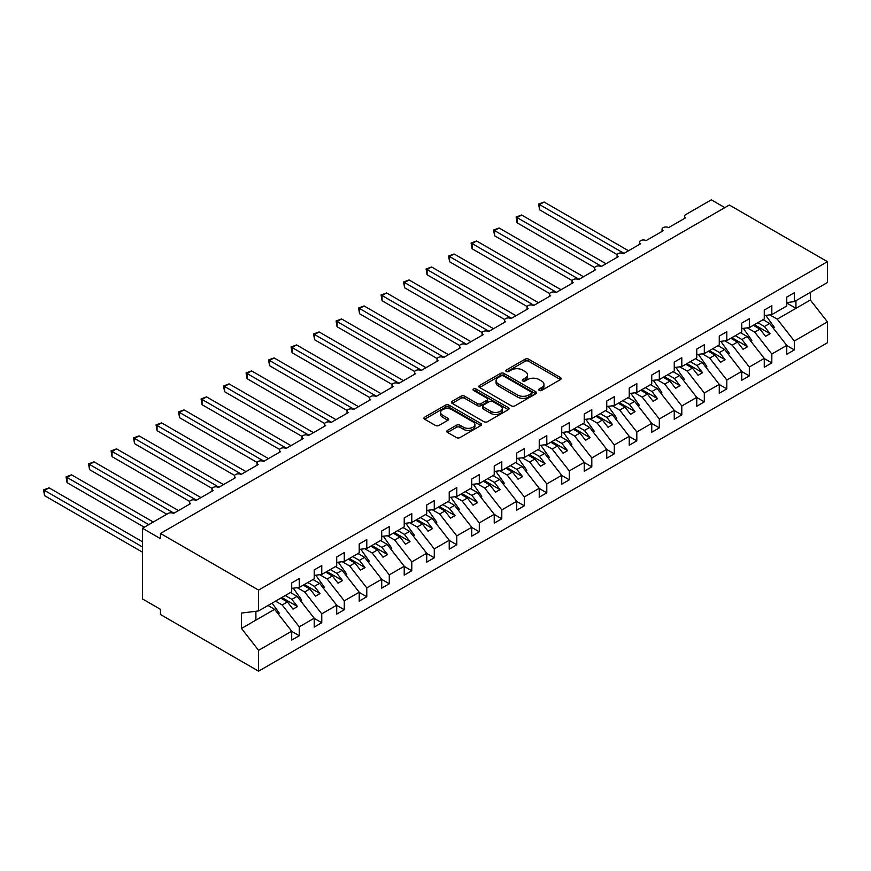 <?xml version="1.0" encoding="UTF-8"?>
<svg xmlns="http://www.w3.org/2000/svg" width="871" height="871" viewBox="0 0 871 871"><rect width="100%" height="100%" fill="white"/><g stroke="black" fill="none" stroke-linecap="round" stroke-linejoin="round"><path stroke-width="1.31" d="M539.193 390.426A1.753 1.013 0 0 0 541.675 390.426L560.445 379.582A2.504 1.448 0 0 0 561.174 378.558A2.504 1.448 0 0 0 560.445 377.546L528.643 359.179A2.504 1.448 0 0 0 525.104 359.179L506.334 370.023A1.753 1.013 0 0 0 505.822 370.73A1.753 1.013 0 0 0 506.334 371.449A1.753 1.013 0 0 0 508.806 371.449L511.233 370.044A7.991 4.616 0 0 1 522.546 370.044L525.191 371.579A7.991 4.616 0 0 1 527.532 374.835A7.991 4.616 0 0 1 525.191 378.101L522.763 379.506A1.753 1.013 0 0 0 522.252 380.224A1.753 1.013 0 0 0 522.763 380.932A1.753 1.013 0 0 0 525.235 380.932L527.663 379.527A7.991 4.616 0 0 1 538.975 379.527L541.631 381.063A7.991 4.616 0 0 1 543.972 384.329A7.991 4.616 0 0 1 541.631 387.595L539.193 388.989A1.753 1.013 0 0 0 538.681 389.707A1.753 1.013 0 0 0 539.193 390.426L539.193 388.989M447.531 430.383A2.504 1.448 0 0 0 446.801 431.406A2.504 1.448 0 0 0 447.531 432.43L456.458 437.58A2.504 1.448 0 0 0 459.986 437.58L480.846 425.538A2.504 1.448 0 0 0 481.576 424.525A2.504 1.448 0 0 0 480.846 423.502L449.033 405.135A2.504 1.448 0 0 0 445.506 405.135L424.645 417.176A2.504 1.448 0 0 0 423.916 418.2A2.504 1.448 0 0 0 424.645 419.212L435.424 425.44A2.504 1.448 0 0 0 438.962 425.44L447.89 420.29A2.504 1.448 0 0 0 448.619 419.267A2.504 1.448 0 0 0 447.89 418.243L442.544 415.162A6.685 3.854 0 0 1 440.584 412.429A6.685 3.854 0 0 1 444.711 408.869A6.685 3.854 0 0 1 451.995 409.708L472.931 421.793A6.685 3.854 0 0 1 474.891 424.525A6.685 3.854 0 0 1 470.765 428.086A6.685 3.854 0 0 1 463.481 427.247L459.986 425.233A2.504 1.448 0 0 0 456.458 425.233L447.531 430.383L447.531 432.43M786.763 302.575L794.33 301.627L827.45 282.509L827.45 261.67L729.343 205.023L160.471 533.455L160.471 538.659L142.474 528.262L168.125 513.455A3.822 2.21 0 0 1 173.525 513.455L190.629 503.58A3.822 2.21 0 0 1 189.508 502.023A3.822 2.21 0 0 1 191.87 499.976A3.822 2.21 0 0 1 196.029 500.455L213.134 490.58A3.822 2.21 0 0 1 212.012 489.023A3.822 2.21 0 0 1 214.364 486.987A3.822 2.21 0 0 1 218.534 487.466L235.627 477.591A3.822 2.21 0 0 1 234.517 476.034A3.822 2.21 0 0 1 236.868 473.998A3.822 2.21 0 0 1 241.027 474.477L258.132 464.602A3.822 2.21 0 0 1 257.01 463.045A3.822 2.21 0 0 1 259.373 461.009A3.822 2.21 0 0 1 263.532 461.478L280.636 451.614A3.822 2.21 0 0 1 279.515 450.046A3.822 2.21 0 0 1 281.877 448.01A3.822 2.21 0 0 1 286.036 448.489L303.141 438.614A3.822 2.21 0 0 1 302.019 437.057A3.822 2.21 0 0 1 304.382 435.021A3.822 2.21 0 0 1 308.541 435.5L325.645 425.625A3.822 2.21 0 0 1 324.524 424.068A3.822 2.21 0 0 1 326.875 422.032A3.822 2.21 0 0 1 331.045 422.511L348.15 412.636A3.822 2.21 0 0 1 347.028 411.079A3.822 2.21 0 0 1 349.38 409.043A3.822 2.21 0 0 1 353.55 409.512L370.643 399.647A3.822 2.21 0 0 1 369.533 398.08A3.822 2.21 0 0 1 371.884 396.044A3.822 2.21 0 0 1 376.043 396.523L393.148 386.648A3.822 2.21 0 0 1 392.026 385.091A3.822 2.21 0 0 1 394.389 383.055A3.822 2.21 0 0 1 398.548 383.534L415.652 373.659A3.822 2.21 0 0 1 414.531 372.102A3.822 2.21 0 0 1 416.893 370.066A3.822 2.21 0 0 1 421.052 370.545L438.157 360.67A3.822 2.21 0 0 1 437.035 359.113A3.822 2.21 0 0 1 439.398 357.066A3.822 2.21 0 0 1 443.557 357.546L460.661 347.671A3.822 2.21 0 0 1 459.54 346.114A3.822 2.21 0 0 1 461.891 344.078A3.822 2.21 0 0 1 466.061 344.557L483.165 334.682A3.822 2.21 0 0 1 482.044 333.125A3.822 2.21 0 0 1 484.396 331.089A3.822 2.21 0 0 1 488.566 331.568L505.659 321.693A3.822 2.21 0 0 1 504.549 320.136A3.822 2.21 0 0 1 506.9 318.1A3.822 2.21 0 0 1 511.059 318.568L528.164 308.704A3.822 2.21 0 0 1 527.042 307.136A3.822 2.21 0 0 1 529.405 305.1A3.822 2.21 0 0 1 533.564 305.579L550.668 295.705A3.822 2.21 0 0 1 549.547 294.148A3.822 2.21 0 0 1 551.909 292.112A3.822 2.21 0 0 1 556.068 292.591L573.172 282.716A3.822 2.21 0 0 1 572.051 281.159A3.822 2.21 0 0 1 574.414 279.123A3.822 2.21 0 0 1 578.573 279.602L595.677 269.727A3.822 2.21 0 0 1 594.555 268.17A3.822 2.21 0 0 1 596.907 266.123A3.822 2.21 0 0 1 601.077 266.602L618.17 256.738A3.822 2.21 0 0 1 617.06 255.17A3.822 2.21 0 0 1 619.412 253.134A3.822 2.21 0 0 1 623.582 253.613L640.675 243.738A3.822 2.21 0 0 1 639.564 242.182A3.822 2.21 0 0 1 641.916 240.146A3.822 2.21 0 0 1 646.075 240.625L663.179 230.75A3.822 2.21 0 0 1 662.058 229.193A3.822 2.21 0 0 1 664.421 227.157A3.822 2.21 0 0 1 668.58 227.636L685.684 217.761A3.822 2.21 180 0 1 684.562 216.193A3.822 2.21 180 0 1 685.684 214.636L711.335 199.829L724.835 207.625M827.45 261.67L258.589 590.103L160.471 533.455M511.408 405.853A2.504 1.448 0 0 0 514.946 405.853L535.796 393.812A2.504 1.448 0 0 0 536.525 392.799A2.504 1.448 0 0 0 535.796 391.776L503.993 373.409A2.504 1.448 0 0 0 500.455 373.409L479.605 385.45A2.504 1.448 0 0 0 478.876 386.474A2.504 1.448 0 0 0 479.605 387.486L511.408 405.853M474.205 390.796A1.753 1.013 0 0 1 475.98 391.046L475.98 388.967L508.316 407.639A2.504 1.448 0 0 1 509.045 408.662A2.504 1.448 0 0 1 508.316 409.675L487.466 421.716A2.504 1.448 0 0 1 483.938 421.716L452.125 403.349L452.125 401.313A2.504 1.448 0 0 0 451.396 402.337A2.504 1.448 0 0 0 452.125 403.349M452.125 401.313L461.053 396.163A2.504 1.448 0 0 1 464.581 396.163L477.482 403.611A2.504 1.448 0 0 0 481.021 403.611L486.933 400.192A2.504 1.448 0 0 0 487.673 399.168A2.504 1.448 0 0 0 486.933 398.145L473.508 390.393A1.753 1.013 0 0 1 472.997 389.685A1.753 1.013 0 0 1 474.074 388.749A1.753 1.013 0 0 1 475.98 388.967M258.589 590.103L258.589 610.941L291.709 591.812L291.709 582.928L299.265 578.562L299.265 587.446L291.709 588.393M299.265 587.446L314.213 578.823L314.213 569.939L321.769 565.573L321.769 574.457L314.213 575.404M321.769 574.457L336.718 565.834L336.718 556.95L344.274 552.584L344.274 561.468L336.718 562.405M344.274 561.468L359.211 552.845L359.211 543.95L366.778 539.585L366.778 548.48L359.211 549.416M366.778 548.48L381.716 539.846L381.716 530.962L389.283 526.596L389.283 535.48L381.716 536.427M389.283 535.48L404.22 526.857L404.22 517.973L411.787 513.607L411.787 522.491L404.22 523.438M411.787 522.491L426.725 513.868L426.725 504.984L434.281 500.618L434.281 509.502L426.725 510.439M434.281 509.502L449.229 500.879L449.229 491.984L456.785 487.618L456.785 496.514L449.229 497.45M456.785 496.514L471.734 487.88L471.734 478.996L479.29 474.63L479.29 483.514L471.734 484.461M479.29 483.514L494.227 474.891L494.227 466.007L501.794 461.641L501.794 470.525L494.227 471.472M501.794 470.525L516.732 461.902L516.732 453.007L524.298 448.652L524.298 457.536L516.732 458.473M524.298 457.536L539.236 448.903L539.236 440.018L546.792 435.652L546.792 444.537L539.236 445.484M546.792 444.537L561.741 435.914L561.741 427.03L569.296 422.664L569.296 431.548L561.741 432.495M569.296 431.548L584.245 422.925L584.245 414.041L591.801 409.675L591.801 418.559L584.245 419.495M591.801 418.559L606.749 409.936L606.749 401.041L614.305 396.675L614.305 405.57L606.749 406.507M614.305 405.57L629.243 396.936L629.243 388.052L636.81 383.686L636.81 392.571L629.243 393.518M636.81 392.571L651.748 383.948L651.748 375.063L659.314 370.698L659.314 379.582L651.748 380.529M659.314 379.582L674.252 370.959L674.252 362.075L681.808 357.709L681.808 366.593L674.252 367.529M681.808 366.593L696.756 357.97L696.756 349.075L704.312 344.709L704.312 353.604L696.756 354.541M704.312 353.604L719.261 344.97L719.261 336.086L726.817 331.72L726.817 340.605L719.261 341.552M726.817 340.605L741.765 331.982L741.765 323.097L749.321 318.732L749.321 327.616L741.765 328.563M749.321 327.616L764.259 318.993L764.259 310.098L771.826 305.743L771.826 314.627L764.259 315.563M291.709 631.366L299.265 635.732L299.265 626.848L314.213 618.214L297.109 596.341L290.489 592.52M275.552 601.142L282.171 604.964L299.265 626.848M314.213 618.377L321.769 622.732L321.769 613.848L336.718 605.225L319.613 583.341L312.994 579.531M297.272 587.696L304.665 591.975L321.769 613.848M336.718 605.378L344.274 609.744L344.274 600.859L359.211 592.236L342.118 570.353L335.498 566.531M319.777 574.708L327.169 578.986L344.274 600.859M359.211 592.389L366.778 596.755L366.778 587.871L381.716 579.237L364.611 557.364L358.003 553.542M342.27 561.719L349.674 565.987L366.778 587.871M381.716 579.4L389.283 583.766L389.283 574.871L404.22 566.248L387.116 544.375L380.507 540.553M364.775 548.73L372.178 552.998L389.283 574.871M404.22 566.4L411.787 570.766L411.787 561.882L426.725 553.259L409.62 531.375L403.001 527.565M387.279 535.73L394.683 540.009L411.787 561.882M426.725 553.412L434.281 557.778L434.281 548.893L449.229 540.27L432.125 518.387L425.505 514.565M409.784 522.742L417.187 527.009L434.281 548.893M449.229 540.423L456.785 544.789L456.785 535.905L471.734 527.271L454.629 505.398L448.01 501.576M432.288 509.753L439.681 514.021L456.785 535.905M471.734 527.434L479.29 531.8L479.29 522.905L494.227 514.282L477.134 492.409L470.514 488.587M454.793 496.753L462.185 501.032L479.29 522.905M494.227 514.434L501.794 518.8L501.794 509.916L516.732 501.293L499.627 479.409L493.019 475.588M477.286 483.764L484.69 488.043L501.794 509.916M516.732 501.446L524.298 505.811L524.298 496.927L539.236 488.293L522.132 466.421L515.523 462.599M499.791 470.776L507.194 475.043L524.298 496.927M539.236 488.457L546.792 492.823L546.792 483.938L561.741 475.305L544.636 453.432L538.017 449.61M522.295 457.787L529.699 462.055L546.792 483.938M561.741 475.468L569.296 479.823L569.296 470.939L584.245 462.316L567.141 440.432L560.521 436.621M544.8 444.787L552.203 449.066L569.296 470.939M584.245 462.468L591.801 466.834L591.801 457.95L606.749 449.327L589.645 427.443L583.026 423.622M567.304 431.798L574.697 436.077L591.801 457.95M606.749 449.48L614.305 453.845L614.305 444.961L629.243 436.327L612.15 414.454L605.53 410.633M589.809 418.809L597.201 423.077L614.305 444.961M629.243 436.491L636.81 440.857L636.81 431.962L651.748 423.339L634.643 401.466L628.035 397.644M612.302 405.821L619.706 410.089L636.81 431.962M651.748 423.491L659.314 427.857L659.314 418.973L674.252 410.35L657.148 388.466L650.539 384.655M634.807 392.821L642.21 397.1L659.314 418.973M674.252 410.502L681.808 414.868L681.808 405.984L696.756 397.361L679.652 375.477L673.033 371.656M657.311 379.832L664.715 384.1L681.808 405.984M696.756 397.514L704.312 401.879L704.312 392.995L719.261 384.361L702.157 362.488L695.537 358.667M679.816 366.843L687.219 371.111L704.312 392.995M719.261 384.525L726.817 388.891L726.817 379.996L741.765 371.373L724.661 349.5L718.042 345.678M702.32 353.844L709.713 358.123L726.817 379.996M741.765 371.525L749.321 375.891L749.321 367.007L764.259 358.384L747.166 336.5L740.546 332.678M724.814 340.855L732.217 345.134L749.321 367.007M764.259 358.536L771.826 362.902L771.826 354.018L786.763 345.384L786.763 354.279L794.33 349.913L794.33 341.029L827.45 321.9L827.45 342.739L258.589 671.171L160.471 614.523L160.471 609.33L142.474 598.932L142.474 528.262M747.318 327.866L754.722 332.134L771.826 354.018M794.33 301.627L794.33 292.743L786.763 297.109L786.763 305.993L771.826 314.627M786.763 345.547L794.33 349.913M769.822 314.877L777.226 319.145L794.33 341.029M258.589 610.941L241.485 613.075L241.485 628.459L274.605 609.33L267.985 605.508M274.605 609.33L291.709 631.203L291.709 640.098L299.265 635.732M321.769 622.732L314.213 627.098L314.213 618.214M344.274 609.744L336.718 614.109L336.718 605.225M366.778 596.755L359.211 601.121L359.211 592.236M389.283 583.766L381.716 588.132L381.716 579.237M411.787 570.766L404.22 575.132L404.22 566.248M434.281 557.778L426.725 562.143L426.725 553.259M456.785 544.789L449.229 549.155L449.229 540.27M479.29 531.8L471.734 536.166L471.734 527.271M501.794 518.8L494.227 523.166L494.227 514.282M524.298 505.811L516.732 510.177L516.732 501.293M546.792 492.823L539.236 497.189L539.236 488.293M569.296 479.823L561.741 484.189L561.741 475.305M591.801 466.834L584.245 471.2L584.245 462.316M614.305 453.845L606.749 458.211L606.749 449.327M636.81 440.857L629.243 445.223L629.243 436.327M659.314 427.857L651.748 432.223L651.748 423.339M681.808 414.868L674.252 419.234L674.252 410.35M704.312 401.879L696.756 406.245L696.756 397.361M726.817 388.891L719.261 393.257L719.261 384.361M749.321 375.891L741.765 380.257L741.765 371.373M771.826 362.902L764.259 367.268L764.259 358.384M241.485 628.459L258.589 650.332L291.709 631.203M258.589 650.332L258.589 671.171M282.171 604.964L287.386 601.948L293.015 609.145L297.512 606.554L291.883 599.357L297.109 596.341M280.767 598.127L287.386 601.948M285.274 595.535L291.883 599.357M304.665 591.975L309.891 588.959L315.52 596.156L320.016 593.554L314.387 586.357L319.613 583.341M303.271 585.138L309.891 588.959M307.779 582.536L314.387 586.357M327.169 578.986L332.395 575.971L338.024 583.167L342.521 580.565L336.892 573.368L342.118 570.353M325.776 572.149L332.395 575.971M330.272 569.547L336.892 573.368M349.674 565.987L354.9 562.971L360.518 570.178L365.025 567.576L359.396 560.38L364.611 557.364M348.28 559.16L354.9 562.971M352.777 556.558L359.396 560.38M372.178 552.998L377.393 549.982L383.022 557.179L387.53 554.587L381.901 547.38L387.116 544.375M370.785 546.161L377.393 549.982M375.281 543.569L381.901 547.38M394.683 540.009L399.898 536.993L405.527 544.19L410.023 541.588L404.405 534.391L409.62 531.375M393.289 533.172L399.898 536.993M397.786 530.57L404.405 534.391M417.187 527.009L422.402 524.004L428.031 531.201L432.528 528.599L426.899 521.402L432.125 518.387M415.783 520.183L422.402 524.004M420.29 517.581L426.899 521.402M439.681 514.021L444.907 511.005L450.536 518.201L455.032 515.61L449.403 508.414L454.629 505.398M438.287 507.183L444.907 511.005M442.795 504.592L449.403 508.414M462.185 501.032L467.411 498.016L473.04 505.213L477.537 502.621L471.908 495.414L477.134 492.409M460.792 494.195L467.411 498.016M465.288 491.603L471.908 495.414M484.69 488.043L489.916 485.027L495.534 492.224L500.041 489.622L494.412 482.425L499.627 479.409M483.296 481.206L489.916 485.027M487.793 478.604L494.412 482.425M507.194 475.043L512.409 472.028L518.038 479.235L522.546 476.633L516.917 469.436L522.132 466.421M505.801 468.217L512.409 472.028M510.297 465.615L516.917 469.436M529.699 462.055L534.914 459.039L540.543 466.235L545.039 463.644L539.421 456.448L544.636 453.432M528.305 455.217L534.914 459.039M532.802 452.626L539.421 456.448M552.203 449.066L557.418 446.05L563.047 453.247L567.544 450.645L561.915 443.448L567.141 440.432M550.799 442.228L557.418 446.05M555.306 439.626L561.915 443.448M574.697 436.077L579.923 433.061L585.552 440.258L590.048 437.656L584.419 430.459L589.645 427.443M573.303 429.24L579.923 433.061M577.811 426.638L584.419 430.459M597.201 423.077L602.427 420.062L608.045 427.269L612.553 424.667L606.924 417.47L612.15 414.454M595.808 416.251L602.427 420.062M600.304 413.649L606.924 417.47M619.706 410.089L624.932 407.073L630.55 414.269L635.057 411.678L629.428 404.471L634.643 401.466M618.312 403.251L624.932 407.073M622.809 400.66L629.428 404.471M642.21 397.1L647.425 394.084L653.054 401.281L657.561 398.678L651.933 391.482L657.148 388.466M640.816 390.262L647.425 394.084M645.313 387.66L651.933 391.482M664.715 384.1L669.93 381.095L675.558 388.292L680.055 385.69L674.437 378.493L679.652 375.477M663.321 377.274L669.93 381.095M667.817 374.672L674.437 378.493M687.219 371.111L692.434 368.095L698.063 375.292L702.559 372.701L696.931 365.504L702.157 362.488M685.815 364.274L692.434 368.095M690.322 361.683L696.931 365.504M709.713 358.123L714.939 355.107L720.567 362.303L725.064 359.712L719.435 352.505L724.661 349.5M708.319 351.285L714.939 355.107M712.826 348.694L719.435 352.505M732.217 345.134L737.443 342.118L743.061 349.315L747.568 346.712L741.94 339.516L747.166 336.5M730.823 338.296L737.443 342.118M735.32 335.694L741.94 339.516M754.722 332.134L759.948 329.118L765.565 336.326L770.073 333.724L764.444 326.527L769.659 323.511L786.763 345.384M753.328 325.308L759.948 329.118M757.824 322.706L764.444 326.527M769.659 323.511L763.05 319.69M777.226 319.145L810.346 300.027L827.45 321.9M786.763 303.032L795.942 308.334L795.942 300.702M810.346 292.384L810.346 300.027M255.889 620.141L255.889 611.279M754.406 324.676L770.073 333.724M731.901 337.676L747.568 346.712M709.397 350.665L725.064 359.712M686.903 363.653L702.559 372.701M664.399 376.642L680.055 385.69M641.894 389.642L657.561 398.678M619.39 402.631L635.057 411.678M596.885 415.619L612.553 424.667M574.381 428.619L590.048 437.656M551.887 441.608L567.544 450.645M529.383 454.597L545.039 463.644M506.878 467.585L522.546 476.633M484.374 480.585L500.041 489.622M461.87 493.574L477.537 502.621M439.365 506.563L455.032 515.61M416.871 519.552L432.528 528.599M394.367 532.551L410.023 541.588M371.863 545.54L387.53 554.587M349.358 558.529L365.025 567.576M326.854 571.528L342.521 580.565M304.349 584.517L320.016 593.554M281.856 597.506L297.512 606.554M539.9 390.665L541.631 389.675A7.991 4.616 0 0 0 543.972 386.408L543.972 384.329M527.532 374.835L527.532 376.914A7.991 4.616 0 0 1 525.191 380.181L523.46 381.182M560.445 377.546L560.445 379.582L528.643 361.258A2.504 1.448 0 0 0 525.104 361.258L507.031 371.688M535.763 393.834L503.993 375.488A2.504 1.448 0 0 0 500.455 375.488L479.638 387.508M531.375 393.507A1.753 1.013 0 0 0 531.887 392.799A1.753 1.013 0 0 0 531.375 392.081L503.46 375.956A1.753 1.013 0 0 0 500.988 375.956L498.419 377.437A7.991 4.616 0 0 0 496.078 380.703A7.991 4.616 0 0 0 498.419 383.969L517.505 394.988A7.991 4.616 0 0 0 528.817 394.988L531.375 393.507L531.375 395.586A1.753 1.013 0 0 0 531.887 394.868L531.887 392.799M496.078 380.703L496.078 382.783A7.991 4.616 0 0 0 498.419 386.049L498.419 383.969M531.375 395.586L528.817 397.067A7.991 4.616 0 0 1 517.505 397.067L498.419 386.049M452.158 403.371L461.053 398.243L461.053 396.163M487.673 399.168L487.673 401.248A2.504 1.448 0 0 1 486.933 402.271L481.021 405.69A2.504 1.448 0 0 1 477.482 405.69L464.581 398.243A2.504 1.448 0 0 0 461.053 398.243M475.98 391.046L508.283 409.697M490.874 411.341A6.685 3.854 0 0 0 498.158 412.168A6.685 3.854 0 0 0 502.284 408.608A6.685 3.854 0 0 0 500.324 405.875L492.942 401.618A2.504 1.448 0 0 0 489.415 401.618L483.492 405.037A2.504 1.448 0 0 0 482.763 406.06A2.504 1.448 0 0 0 483.492 407.073L490.874 411.341L490.874 413.409A6.685 3.854 0 0 0 498.158 414.248A6.685 3.854 0 0 0 502.284 410.687L502.284 408.608M482.763 406.06L482.763 408.14A2.504 1.448 0 0 0 483.492 409.152L483.492 407.073M490.874 413.409L483.492 409.152M474.891 424.525L474.891 426.605A6.685 3.854 0 0 1 470.765 430.165A6.685 3.854 0 0 1 463.481 429.327L459.986 427.313A2.504 1.448 0 0 0 456.458 427.313L447.563 432.452M440.584 412.429L440.584 414.509A6.685 3.854 0 0 0 442.544 417.242L442.544 415.162M447.857 420.312L442.544 417.242M480.803 425.56L449.033 407.214A2.504 1.448 0 0 0 445.506 407.214L424.678 419.234L424.645 417.176M538.605 204.043L539.595 204.609L539.595 209.802L538.605 204.043L544.092 202.018L539.595 204.609L624.028 253.352M539.595 209.802L617.191 254.604M544.092 202.018L628.524 250.761M765.827 315.367L774.341 327.354L773.187 328.019M774.341 327.354L773.415 328.313M516.1 217.031L517.091 217.598L517.091 222.802L516.1 217.031L521.598 215.006L517.091 217.598L601.523 266.352M517.091 222.802L594.686 267.593M521.598 215.006L606.02 263.75M743.322 328.367L751.836 340.343L750.682 341.007M751.836 340.343L750.911 341.301M493.607 230.02L494.586 230.597L494.586 235.791L493.607 230.02L499.094 227.995L494.586 230.597L579.019 279.341M494.586 235.791L572.182 280.593M499.094 227.995L583.516 276.738M720.818 341.356L729.343 353.332L728.178 354.007M729.343 353.332L728.406 354.29M471.102 243.02L472.093 243.586L472.093 248.779L471.102 243.02L476.589 240.984L472.093 243.586L556.515 292.329M472.093 248.779L549.677 293.581M476.589 240.984L561.022 289.727M698.324 354.345L706.838 366.332L705.684 366.996M706.838 366.332L705.902 367.29M448.598 256.009L449.588 256.575L449.588 261.779L448.598 256.009L454.085 253.984L449.588 256.575L534.01 305.318M449.588 261.779L527.173 306.57M454.085 253.984L538.518 302.727M675.82 367.333L684.334 379.321L683.18 379.985M684.334 379.321L683.408 380.279M426.093 268.997L427.084 269.575L427.084 274.768L426.093 268.997L431.581 266.972L427.084 269.575L511.517 318.318M427.084 274.768L504.679 319.559M431.581 266.972L516.013 315.716M653.315 380.333L661.829 392.309L660.675 392.973M661.829 392.309L660.904 393.267M403.589 281.986L404.58 282.563L404.58 287.757L403.589 281.986L409.076 279.961L404.58 282.563L489.012 331.307M404.58 287.757L482.175 332.559M409.076 279.961L493.509 328.705M630.811 393.322L639.325 405.298L638.171 405.973M639.325 405.298L638.399 406.256M381.084 294.986L382.075 295.552L382.075 300.745L381.084 294.986L386.582 292.95L382.075 295.552L466.508 344.295M382.075 300.745L459.67 345.547M386.582 292.95L471.004 341.704M608.306 406.311L616.82 418.298L615.666 418.962M616.82 418.298L615.895 419.256M358.591 307.975L359.571 308.541L359.571 313.745L358.591 307.975L364.078 305.95L359.571 308.541L444.003 357.284M359.571 313.745L437.166 358.536M364.078 305.95L448.511 354.693M585.802 419.31L594.327 431.287L593.162 431.951M594.327 431.287L593.391 432.245M336.086 320.964L337.077 321.541L337.077 326.734L336.086 320.964L341.574 318.938L337.077 321.541L421.499 370.284M337.077 326.734L414.661 371.525M341.574 318.938L426.006 367.682M563.308 432.299L571.822 444.275L570.668 444.95M571.822 444.275L570.886 445.233M313.582 333.952L314.573 334.529L314.573 339.723L313.582 333.952L319.069 331.927L314.573 334.529L398.994 383.273M314.573 339.723L392.157 384.525M319.069 331.927L403.502 380.671M540.804 445.288L549.318 457.264L548.164 457.939M549.318 457.264L548.392 458.222M291.077 346.952L292.068 347.518L292.068 352.711L291.077 346.952L296.565 344.927L292.068 347.518L376.501 396.261M292.068 352.711L369.663 397.514M296.565 344.927L380.997 393.67M518.299 458.277L526.813 470.264L525.659 470.928M526.813 470.264L525.888 471.222M268.573 359.941L269.564 360.507L269.564 365.711L268.573 359.941L274.071 357.916L269.564 360.507L353.996 409.261M269.564 365.711L347.159 410.502M274.071 357.916L358.493 406.659M495.795 471.276L504.309 483.253L503.155 483.917M504.309 483.253L503.384 484.211M246.068 372.93L247.059 373.507L247.059 378.7L246.068 372.93L251.567 370.904L247.059 373.507L331.492 422.25M247.059 378.7L324.654 423.502M251.567 370.904L335.988 419.648M473.291 484.265L481.805 496.241L480.65 496.916M481.805 496.241L480.879 497.199M223.575 385.929L224.555 386.495L224.555 391.689L223.575 385.929L229.062 383.893L224.555 386.495L308.987 435.239M224.555 391.689L302.15 436.491M229.062 383.893L313.495 432.637M450.786 497.254L459.311 509.241L458.146 509.905M459.311 509.241L458.375 510.199M201.07 398.918L202.061 399.484L202.061 404.688L201.07 398.918L206.558 396.893L202.061 399.484L286.483 448.227M202.061 404.688L279.645 449.48M206.558 396.893L290.99 445.636M428.292 510.243L436.807 522.23L435.652 522.894M436.807 522.23L435.87 523.188M178.566 411.907L179.557 412.484L179.557 417.677L178.566 411.907L184.053 409.882L179.557 412.484L263.989 461.227M179.557 417.677L257.141 462.468M184.053 409.882L268.486 458.625M405.788 523.242L414.302 535.219L413.148 535.883M414.302 535.219L413.377 536.177M156.061 424.896L157.052 425.473L157.052 430.666L156.061 424.896L161.549 422.87L157.052 425.473L241.485 474.216M157.052 430.666L234.647 475.468M161.549 422.87L245.981 471.614M383.284 536.231L391.798 548.207L390.644 548.882M391.798 548.207L390.872 549.166M133.557 437.895L134.548 438.461L134.548 443.655L133.557 437.895L139.055 435.859L134.548 438.461L218.98 487.205M134.548 443.655L212.143 488.457M139.055 435.859L223.477 484.614M360.779 549.22L369.293 561.207L368.139 561.871M369.293 561.207L368.368 562.165M111.053 450.884L112.043 451.45L112.043 456.654L111.053 450.884L116.551 448.859L112.043 451.45L196.476 500.194M112.043 456.654L189.638 501.446M116.551 448.859L200.972 497.602M338.275 562.22L346.8 574.196L345.635 574.86M346.8 574.196L345.863 575.154M88.559 463.873L89.55 464.45L89.55 469.643L88.559 463.873L94.046 461.848L89.55 464.45L173.971 513.193M89.55 469.643L166.775 514.228M94.046 461.848L178.479 510.591M315.77 575.208L324.295 587.185L323.13 587.86M324.295 587.185L323.359 588.143M66.054 476.862L67.045 477.439L67.045 482.632L66.054 476.862L71.542 474.837L67.045 477.439L148.767 524.625M67.045 482.632L144.27 527.227M71.542 474.837L153.274 522.023M293.277 588.197L301.791 600.184L300.637 600.848M301.791 600.184L300.854 601.132M43.55 489.861L44.541 490.427L44.541 495.632L43.55 489.861L49.037 487.836L44.541 490.427L142.474 546.966M44.541 495.632L142.474 552.17M49.037 487.836L142.474 541.773M272.133 603.113L279.286 613.173L278.132 613.837M279.286 613.173L278.361 614.131M541.631 389.675L541.631 387.595M522.763 380.932L522.763 379.506M525.191 380.181L525.191 378.101M506.334 371.449L506.334 370.023M525.104 361.258L525.104 359.179M528.643 361.258L528.643 359.179M479.605 387.486L479.605 385.45M500.455 375.488L500.455 373.409M503.993 375.488L503.993 373.409M535.796 393.812L535.796 391.776M517.505 397.067L517.505 394.988M528.817 397.067L528.817 394.988M464.581 398.243L464.581 396.163M477.482 405.69L477.482 403.611M481.021 405.69L481.021 403.611M486.933 402.271L486.933 400.192M508.316 409.675L508.316 407.639M456.458 427.313L456.458 425.233M459.986 427.313L459.986 425.233M463.481 429.327L463.481 427.247M447.89 420.29L447.89 418.243M445.506 407.214L445.506 405.135M449.033 407.214L449.033 405.135M480.846 425.538L480.846 423.502M662.058 231.392L662.058 229.193M684.562 218.403L684.562 216.193M639.564 244.392L639.564 242.182M617.06 257.381L617.06 255.17M594.555 270.369L594.555 268.17M572.051 283.358L572.051 281.159M549.547 296.358L549.547 294.148M527.042 309.347L527.042 307.136M504.549 322.335L504.549 320.136M482.044 335.324L482.044 333.125M459.54 348.324L459.54 346.114M437.035 361.313L437.035 359.113M414.531 374.301L414.531 372.102M392.026 387.301L392.026 385.091M369.533 400.29L369.533 398.08M347.028 413.279L347.028 411.079M324.524 426.267L324.524 424.068M302.019 439.267L302.019 437.057M279.515 452.256L279.515 450.046M257.01 465.245L257.01 463.045M234.517 478.233L234.517 476.034M212.012 491.233L212.012 489.023M189.508 504.222L189.508 502.023"/></g></svg>
